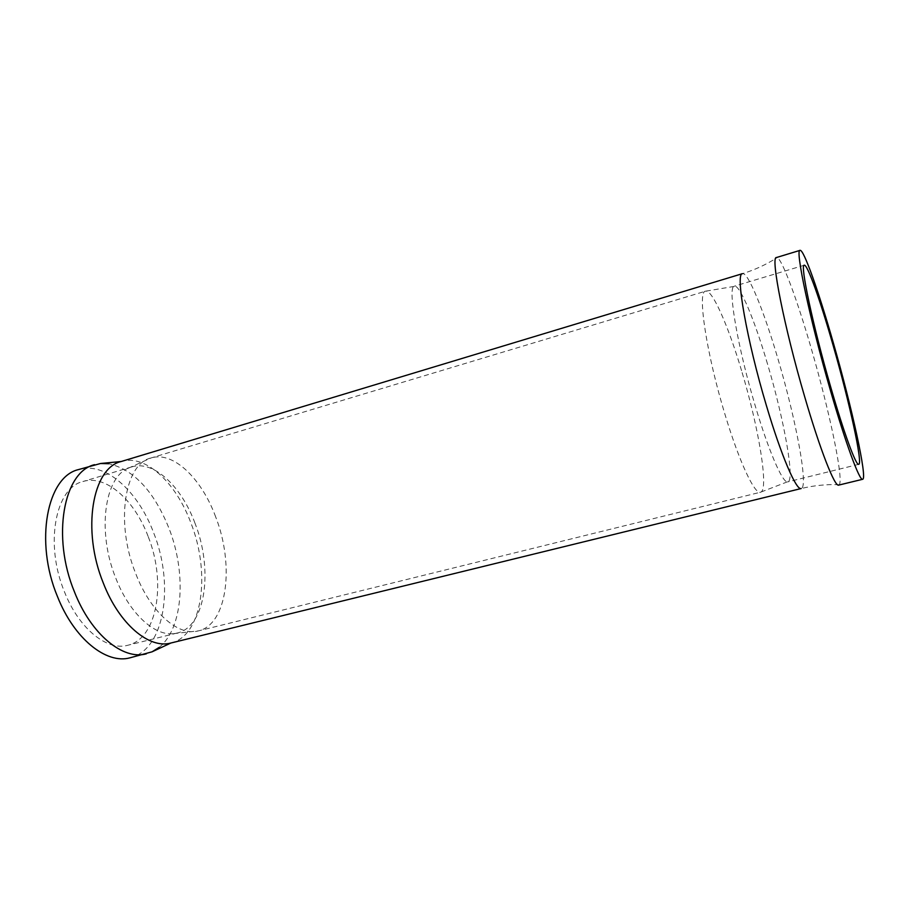 <?xml version="1.0" encoding="UTF-8"?>
<svg xmlns="http://www.w3.org/2000/svg" width="909" height="909" viewBox="0 0 909 909"><rect width="100%" height="100%" fill="white"/><g stroke="black" fill="none" stroke-linecap="round" stroke-linejoin="round"><path stroke-width="0.68" stroke-dasharray="4.54 3.41" d="M194.992 523.209C181.357 486.281 153.576 459.965 131.748 466.885L128.305 468.192C104.41 477.52 96.956 532.038 115.773 578.101C129.294 613.189 154.303 636.118 173.574 633.653L177.198 633.039C205.786 626.733 213.365 569.523 194.992 523.209M767.526 364.009C754.675 320.195 739.756 284.199 734.324 286.199L733.824 286.471C727.643 288.744 738.017 348.84 755.424 406.459C768.457 450.33 782.126 481.918 787.274 481.895L787.842 481.872C795.182 480.804 784.024 419.208 767.526 364.009M148.065 536.265C134.407 499.882 105.785 474.293 82.901 481.531C55.46 487.69 44.496 544.127 64.482 591.861C78.901 628.71 107.057 651.174 127.692 645.288C157.655 638.652 166.529 581.862 148.065 536.265M838.689 485.111L839.28 484.667C843.825 478.998 829.326 410.573 811.476 349.249C797.579 300.959 782.501 259.792 777.172 257.611L776.445 257.531M129.976 657.821C164.677 650.128 174.676 584.794 153.576 532.594C137.952 490.849 105.024 461.136 78.481 469.589M159.075 647.424C183.266 628.403 186.686 573.215 168.983 528.299C153.985 491.224 133.93 469.692 108.83 463.726M215.694 516.948C201.616 478.52 173.233 450.909 151.076 457.954C124.556 463.715 115.068 522.743 135.657 573.42C150.564 612.473 178.494 636.618 198.378 630.88C227.398 624.506 234.636 565.125 215.694 516.948M741.562 370.645C728.223 325.683 712.054 288.869 705.498 291.198C697.044 290.982 706.509 354.226 725.268 415.322C739.369 462.136 754.743 494.678 760.481 492.235C769.275 490.803 758.731 427.253 741.562 370.645M839.28 484.667C826.395 484.224 813.703 485.508 801.193 488.531C808.737 487.383 796.068 419.844 778.127 359.453C764.105 311.446 748.027 271.621 742.426 273.677C754.731 269.905 766.31 264.553 777.172 257.611M170.858 643.027C202.559 636.027 210.968 573.42 190.913 522.97C176.028 482.679 145.429 453.807 121.215 461.511M128.305 468.192L151.076 457.954L705.498 291.198L733.824 286.471M131.748 466.885L82.901 481.531M804.26 265.223L734.324 286.199M858.721 464.329L787.842 481.872M177.198 633.039L127.692 645.288M173.574 633.653L198.378 630.88L760.481 492.235L787.274 481.895"/><path stroke-width="1.36" d="M833.223 345.75C820.52 301.118 807.385 263.928 804.26 265.223C799.806 263.837 812.862 325.502 830.496 386.314C843.87 432.911 856.073 466.01 858.721 464.329C863.073 463.988 849.426 401.983 833.223 345.75M833.405 343.136C818.85 292.028 803.681 248.907 800.034 250.361C794.898 248.623 809.874 319.513 830.258 389.813C845.688 443.524 859.63 481.225 862.652 479.282C867.652 478.713 851.903 407.391 833.405 343.136M800.034 250.361L776.445 257.531C770.264 256.133 784.126 326.888 804.658 396.665C820.145 449.989 834.86 487.247 838.689 485.111L862.652 479.282M108.83 463.726L100.547 463.499L78.481 469.589C47.132 476.646 34.349 541.514 57.46 596.531C74.095 638.891 106.41 664.468 129.976 657.821L152.064 651.821L159.075 647.424M94.604 464.681C63.71 471.589 51.415 536.628 74.493 591.975C91.127 634.584 123.147 660.4 146.349 653.832M742.426 273.677C735.063 272.882 746.721 340.057 766.423 405.653C781.263 455.841 796.375 490.826 801.193 488.531L170.858 643.027C149.246 649.196 119.193 624.153 103.376 583.214C81.48 530.061 92.411 467.862 121.215 461.511L742.426 273.677M100.547 463.499L121.215 461.511M152.064 651.821L170.858 643.027"/></g></svg>
